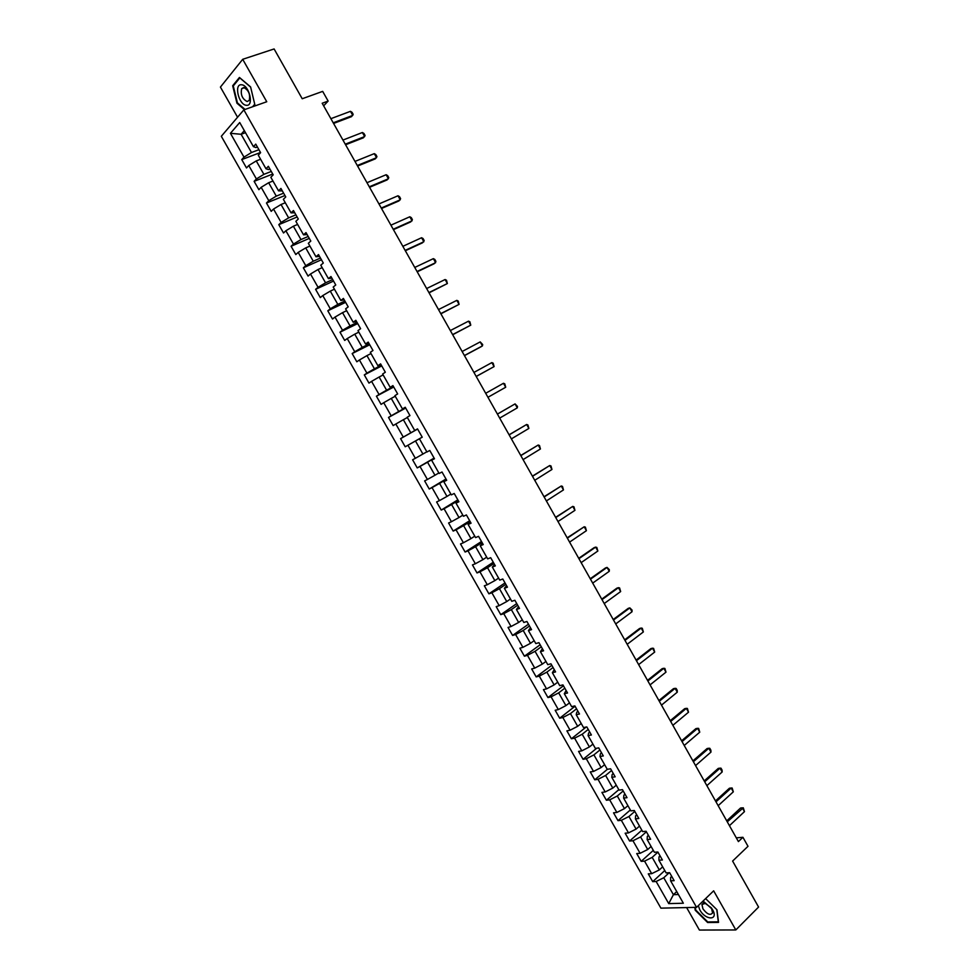 <?xml version="1.0" encoding="UTF-8"?>
<svg xmlns="http://www.w3.org/2000/svg" width="979" height="979" viewBox="0 0 979 979"><rect width="100%" height="100%" fill="white"/><g stroke="black" fill="none" stroke-linecap="round" stroke-linejoin="round"><path stroke-width="1.47" d="M686.622 907.57L699.398 930.05L735.816 929.952L758.578 907.056L732.61 861.067L748.005 846.309L742.926 837.302L736.294 837.84M221.315 136.289L660.898 908.145L696.558 907.349L243.844 109.868L221.315 136.289M243.844 109.868L266.753 101.743L242.706 59.303L220.422 87.082L237.567 117.235M242.706 59.303L274.108 48.95L302.217 98.744L322.678 91.377L328.136 101.07L322.189 103.248L738.411 841.585L742.926 837.302M671.716 876.389L670.627 877.404L670.615 880.819L674.152 880.659L669.636 872.705L666.112 872.901L658.904 860.211L662.404 859.978L657.876 852.011L654.388 852.268L647.156 839.541L650.631 839.248L646.091 831.269L642.64 831.587L635.395 818.848L638.834 818.493L634.282 810.49L630.868 810.869L623.611 798.105L627.013 797.677L622.46 789.661L619.071 790.114L611.802 777.314L615.167 776.824L610.602 768.796L607.249 769.31L599.968 756.486L603.297 755.935L598.72 747.883L595.403 748.458L588.098 735.608L591.402 734.984L586.813 726.92L583.533 727.568L576.215 714.694L579.482 714.009L574.893 705.92L571.638 706.642L564.308 693.732L567.539 692.985L562.937 684.884L559.719 685.667L552.376 672.732L555.57 671.912L550.957 663.799L547.775 664.643L540.408 651.684L543.578 650.79L538.952 642.665L535.807 643.582L528.427 630.598L531.548 629.632L526.922 621.481L523.814 622.473L516.41 609.464L519.506 608.436L514.868 600.262L511.784 601.314L504.381 588.281L507.44 587.18L502.79 579.005L499.743 580.119L492.327 567.061L495.337 565.886L490.687 557.687L487.677 558.887L480.236 545.792L483.222 544.557L478.547 536.333L475.586 537.593L468.121 524.475L471.07 523.178L466.396 514.942L463.459 516.263L455.994 503.12L458.906 501.75L454.219 493.489L451.319 494.884L443.83 481.717L446.705 480.273L442.006 472L439.143 473.469L431.641 460.265L434.48 458.759L429.769 450.462L426.942 452.004L419.428 438.776L422.23 437.197L417.519 428.888L414.717 430.491L407.191 417.238L409.956 415.585L405.233 407.264L402.467 408.941L394.916 395.651L397.658 393.925L392.922 385.591L390.193 387.341L382.63 374.027L385.334 372.228L380.586 363.87L377.894 365.693L370.319 352.342L372.975 350.482L368.214 342.099L365.571 343.996L357.971 330.621L360.602 328.687L355.83 320.292L353.223 322.262L345.599 308.862L348.194 306.855L343.409 298.436L340.839 300.48L333.203 287.043L335.76 284.962L330.975 276.531L328.43 278.648L320.782 265.187L323.303 263.033L318.505 254.589L315.997 256.767L308.336 243.281L310.808 241.054L305.999 232.586L303.539 234.838L295.866 221.327L298.301 219.027L293.48 210.546L291.057 212.871L283.359 199.324L285.758 196.95L280.936 188.445L278.55 190.856L270.84 177.285L273.202 174.837L268.356 166.308L266.007 168.792L258.285 155.184L260.61 152.663L255.752 144.121L253.451 146.679L239.72 122.522L230.432 133.315L241.115 134.282L251.481 152.504L258.921 149.701M670.615 880.819L683.354 903.238L668.73 903.617L656.138 881.492L652.724 881.651L664.765 870.527M230.432 133.315L243.991 157.13L241.752 159.589L246.512 167.96L248.764 165.524L256.4 178.937L254.124 181.335L258.872 189.681L261.16 187.307L268.784 200.695L266.472 203.02L271.207 211.354L273.533 209.053L281.132 222.417L278.795 224.668L283.518 232.978L285.88 230.75L293.467 244.077L291.081 246.267L295.805 254.564L298.203 252.398L305.766 265.701L303.355 267.818L308.067 276.09L310.49 274.01L318.053 287.288L315.593 289.331L320.292 297.592L322.764 295.572L330.302 308.813L327.806 310.796L332.505 319.032L335.002 317.086L342.528 330.302L340.007 332.211L344.681 340.435L347.227 338.563L354.728 351.755L352.171 353.578L356.833 361.789L359.415 359.991L366.905 373.146L364.31 374.908L368.973 383.107L371.579 381.369L379.057 394.513L376.425 396.201L381.076 404.376L383.719 402.712L391.184 415.818L388.516 417.446L393.154 425.596L395.834 424.005L403.275 437.087L400.582 438.641L405.208 446.779L407.925 445.249L415.353 458.307L412.612 459.787L417.238 467.913L419.991 466.457L427.407 479.477L424.629 480.897L429.243 489.01L432.033 487.615L439.424 500.612L436.622 501.97L441.223 510.059L444.05 508.737L451.429 521.709L448.59 522.994L453.179 531.071L456.043 529.81L463.41 542.758L460.522 543.969L465.111 552.034L467.999 550.834L475.353 563.757L472.441 564.907L477.018 572.948L479.943 571.822L487.285 584.72L484.336 585.797L488.9 593.825L491.862 592.76L499.18 605.634L496.206 606.65L500.758 614.665L503.757 613.662L511.062 626.511L508.04 627.453L512.592 635.444L515.615 634.527L522.908 647.339L519.861 648.22L524.401 656.199L527.461 655.33L534.742 668.119L531.658 668.951L536.186 676.905L539.282 676.11L546.539 688.873L543.431 689.62L547.946 697.562L551.079 696.84L558.324 709.567L555.179 710.264L559.682 718.194L562.839 717.521L570.072 730.224L566.89 730.86L571.393 738.766L574.587 738.166L581.807 750.844L578.589 751.407L583.08 759.3L586.311 758.762L593.519 771.428L590.264 771.917L594.755 779.798L598.01 779.321L605.193 791.95L601.914 792.39L606.393 800.247L609.684 799.843L616.856 812.448L613.539 812.815L618.006 820.659L621.335 820.316L628.494 832.896L625.153 833.202L629.607 841.034L632.96 840.753L640.107 853.309L636.729 853.553L641.172 861.361L644.561 861.141L651.696 873.672L648.282 873.855L652.724 881.651M658.904 860.211L658.989 856.906L660.079 855.903M662.661 866.831L659.32 869.915L652.185 857.371L657.949 852.134M651.696 873.672L659.32 869.915M644.561 861.141L652.185 857.371M647.156 839.541L647.315 836.36L648.416 835.368M651.096 846.48L647.719 849.515L640.584 836.947L646.385 831.783M640.107 853.309L647.719 849.515M632.96 840.753L640.584 836.947M635.395 818.848L635.616 815.776L636.742 814.797M639.507 826.08L636.105 829.091L628.946 816.498L634.808 811.395M628.494 832.896L636.105 829.091M621.335 820.316L628.946 816.498M623.611 798.105L623.904 795.156L625.03 794.189M627.906 805.656L624.467 808.617L617.296 796L623.195 790.971M616.856 812.448L624.467 808.617M609.684 799.843L617.296 796M611.802 777.314L612.156 774.487L613.295 773.532M616.268 785.182L612.805 788.095L605.622 775.454L611.569 770.497M605.193 791.95L612.805 788.095M598.01 779.321L605.622 775.454M599.968 756.486L600.396 753.769L601.534 752.839M604.606 764.66L601.118 767.548L593.91 754.87L599.919 749.975M593.519 771.428L601.118 767.548M586.311 758.762L593.91 754.87M588.098 735.608L588.599 733.026L589.75 732.096M592.919 744.101L589.407 746.94L582.187 734.25L588.232 729.428M581.807 750.844L589.407 746.94M574.587 738.166L582.187 734.25M576.215 714.694L576.79 712.222L577.953 711.317M581.22 723.493L577.671 726.308L570.439 713.581L576.533 708.82M570.072 730.224L577.671 726.308M562.839 717.521L570.439 713.581M564.308 693.732L566.119 690.489M569.484 702.861L565.911 705.614L558.666 692.863L564.81 688.188M558.324 709.567L565.911 705.614M551.079 696.84L558.666 692.863M552.376 672.732L554.261 669.624M557.736 682.167L554.138 684.896L546.869 672.12L553.062 667.507M546.539 688.873L554.138 684.896M539.282 676.11L546.869 672.12M540.408 651.684L542.39 648.71M545.952 661.437L542.329 664.117L535.048 651.316L541.289 646.776M534.742 668.119L542.329 664.117M527.461 655.33L535.048 651.316M528.427 630.598L530.483 627.747M534.155 640.67L530.496 643.313L523.202 630.476L529.492 626.009M522.908 647.339L530.496 643.313M515.615 634.527L523.202 630.476M516.41 609.464L518.552 606.747M522.321 619.854L518.637 622.46L511.332 609.599L517.671 605.193M511.062 626.511L518.637 622.46M503.757 613.662L511.332 609.599M504.381 588.281L506.596 585.711M510.475 599.001L506.755 601.559L499.437 588.673L505.825 584.341M499.18 605.634L506.755 601.559M491.862 592.76L499.437 588.673M492.327 567.061L494.615 564.626M498.592 578.099L494.848 580.62L487.518 567.71L493.954 563.451M487.285 584.72L494.848 580.62M479.943 571.822L487.518 567.71M480.236 545.792L482.623 543.492M486.698 557.161L482.928 559.633L475.574 546.698L482.06 542.513M475.353 563.757L482.928 559.633M467.999 550.834L475.574 546.698M468.121 524.475L470.593 522.321M474.766 536.174L470.972 538.609L463.605 525.637L470.14 521.526M463.41 542.758L470.972 538.609M456.043 529.81L463.605 525.637M455.994 503.12L458.539 501.101M462.822 515.138L458.992 517.536L451.6 504.54L458.196 500.502M451.429 521.709L458.992 517.536M444.05 508.737L451.6 504.54M443.83 481.717L446.461 479.832M450.842 494.065L446.987 496.414L439.583 483.406L446.228 479.429M439.424 500.612L446.987 496.414M432.033 487.615L439.583 483.406M431.641 460.265L434.358 458.527M438.849 472.955L434.957 475.256L427.542 462.21L434.235 458.319M427.407 479.477L434.957 475.256M419.991 466.457L427.542 462.21M419.428 438.776L415.475 440.978L422.904 454.048L426.82 451.796M415.353 458.307L422.904 454.048M407.925 445.249L415.475 440.978M414.717 430.491L417.556 428.949M417.58 429.01L410.825 432.804L403.372 419.71L407.35 417.519M403.275 437.087L410.825 432.804M395.834 424.005L403.372 419.71M402.467 408.941L405.392 407.533M405.539 407.79L398.722 411.51L391.257 398.392L395.259 396.238M391.184 415.818L398.722 411.51M383.719 402.712L391.257 398.392M390.193 387.341L393.203 386.081M393.46 386.534L386.595 390.18L379.118 377.025L383.144 374.92M379.057 394.513L386.595 390.18M371.579 381.369L379.118 377.025M377.894 365.693L380.978 364.58M381.357 365.228L374.431 368.802L366.941 355.622L371.004 353.554M366.905 373.146L374.431 368.802M359.415 359.991L366.941 355.622M365.571 343.996L368.74 343.029M369.218 343.874L362.254 347.374L354.741 334.169L358.84 332.15M354.728 351.755L362.254 347.374M347.227 338.563L354.741 334.169M353.223 322.262L356.478 321.43M357.066 322.483L350.054 325.897L342.528 312.668L346.652 310.698M342.528 330.302L350.054 325.897M335.002 317.086L342.528 312.668M340.839 300.48L344.18 299.794M344.889 301.042L337.816 304.383L330.278 291.13L334.426 289.197M330.302 308.813L337.816 304.383M322.764 295.572L330.278 291.13M328.43 278.648L331.857 278.109M332.689 279.553L325.566 282.821L318.004 269.531L322.189 267.646M318.053 287.288L325.566 282.821M310.49 274.01L318.004 269.531M315.997 256.767L319.521 256.376M320.451 258.028L313.28 261.222L305.705 247.907L309.915 246.059M305.766 265.701L313.28 261.222M298.203 252.398L305.705 247.907M303.539 234.838L307.149 234.593M308.201 236.453L300.969 239.574L293.382 226.222L297.628 224.424M293.467 244.077L300.969 239.574M285.88 230.75L293.382 226.222M291.057 212.871L294.752 212.773M295.915 214.829L288.634 217.876L281.034 204.501L285.305 202.751M281.132 222.417L288.634 217.876M273.533 209.053L281.034 204.501M278.55 190.856L282.331 190.905M283.616 193.169L276.274 196.13L268.65 182.73L272.957 181.029M268.784 200.695L276.274 196.13M261.16 187.307L268.65 182.73M266.007 168.792L268.466 169.538L269.874 168.988M271.281 171.46L263.889 174.348L256.253 160.911L260.598 159.259M256.4 178.937L263.889 174.348M248.764 165.524L256.253 160.911M253.451 146.679L255.972 147.56L257.404 147.021M245.484 132.679L241.115 134.282L244.322 130.611M243.991 157.13L251.481 152.504M735.816 929.952L713.654 890.829L696.558 907.349M323.645 105.83L328.136 101.07M676.722 891.563L673.405 894.684L678.398 894.512M669.159 872.73L663.762 877.747L673.405 894.684L668.73 903.617M656.138 881.492L663.762 877.747M241.752 159.589L260.5 152.491M254.124 181.335L272.737 174.029M266.472 203.02L284.95 195.531M278.795 224.668L297.139 216.983M291.081 246.267L309.303 238.386M303.355 267.818L321.43 259.753M315.593 289.331L333.545 281.071M327.806 310.796L345.636 302.34M340.007 332.211L357.69 323.572M352.171 353.578L369.732 344.767M364.31 374.908L381.737 365.901M376.425 396.201L393.729 387.011M388.516 417.446L405.685 408.059M405.208 446.779L422.206 437.148M400.582 438.641L417.617 429.071M417.238 467.913L434.113 458.099M429.243 489.01L445.983 479.012M441.223 510.059L457.842 499.877M453.179 531.071L469.675 520.706M465.111 552.034L481.472 541.485M477.018 572.948L493.257 562.227M488.9 593.825L505.017 582.921M500.758 614.665L516.753 603.578M512.592 635.444L528.464 624.198M524.401 656.199L540.151 644.769M536.186 676.905L551.813 665.292M547.946 697.562L563.451 685.777M559.682 718.194L575.065 706.226M571.393 738.766L586.115 727.067M583.08 759.3L596.7 748.237M594.755 779.798L607.408 769.286M606.393 800.247L618.826 789.686M618.006 820.659L630.354 809.963M629.607 841.034L641.845 830.192M641.172 861.361L653.311 850.372M253.169 106.564L254.834 104.618L250.6 86.923L239.439 77.463L232.684 85.736L236.955 103.211L244.469 109.648M694.821 907.386L695.2 910.201L707.609 922.499L718.537 922.402L716.946 909.76L705.614 898.6M233.736 85.381L232.684 85.736M330.89 118.679L350.47 111.325L352.036 112.304L353.174 114.347L351.534 116.648L333.57 123.44M350.47 111.325L352.77 115.4L333.203 122.803M246.439 105.279C254.332 106.454 249.155 84.794 241.47 84.769C233.638 83.827 238.864 105.169 246.439 105.279M247.136 101.547L249.241 100.396C250.489 94.4 248.654 90.105 243.747 87.51L241.678 88.648C240.418 94.62 242.229 98.916 247.136 101.547M245.068 109.44L237.407 102.868L233.271 85.944L239.818 77.928L250.636 87.094L254.736 104.239L252.558 106.784M698.308 905.661L699.85 909.932C705.59 920.652 718.965 920.529 712.528 909.675L711.28 907.753L702.604 901.5M711.611 908.647L705.651 903.287L701.943 904.498L702.934 908.83C707.071 914.276 710.289 915.659 712.59 912.954L711.611 908.647M716.787 909.613L718.329 921.826L707.744 921.937L695.714 910.017L695.359 907.374M342.944 140.07L362.389 132.508L363.931 133.45L365.069 135.481L363.429 137.782L345.587 144.77M362.389 132.508L364.677 136.57L345.257 144.17M354.973 161.413L374.272 153.642L375.801 154.547L376.939 156.579L375.287 158.879L357.592 166.051M374.272 153.642L376.56 157.692L357.286 165.5M366.978 182.706L386.142 174.727L387.647 175.608L388.773 177.627L387.133 179.916L369.56 187.295M386.142 174.727L388.418 178.778L369.279 186.793M378.959 203.95L397.988 195.776L399.469 196.62L400.595 198.639L398.955 200.928L381.504 208.478M397.988 195.776L400.252 199.814L381.259 208.037M390.915 225.17L409.797 216.775L411.266 217.595L412.392 219.614L410.752 221.89L393.436 229.637M409.797 216.775L412.073 220.813L393.203 229.245M402.846 246.329L421.594 237.738L423.038 238.521L424.164 240.528L422.524 242.804L405.33 250.746M421.594 237.738L423.858 241.764L405.135 250.391M414.753 267.451L433.354 258.652L434.786 259.411L435.912 261.417L434.272 263.681L417.201 271.807M433.354 258.652L435.618 262.678L417.042 271.513M426.636 288.536L445.102 279.529L446.51 280.251L447.366 283.543L429.059 292.831M445.102 279.529L447.366 283.543L428.912 292.586M438.494 309.572L456.826 300.369L458.209 301.055L459.078 304.371L440.88 313.806M456.826 300.369L459.078 304.371L440.77 313.61M450.328 330.559L468.525 321.161L469.896 321.822L470.764 325.15L452.69 334.745M468.525 321.161L470.764 325.15L452.604 334.598M462.137 351.51L480.199 341.904L482.671 344.522L482.439 345.893L481.019 346.774L464.462 355.634M480.199 341.904L482.439 345.893L464.413 355.536M473.922 372.424L491.85 362.609L493.183 363.209L494.089 366.587L476.222 376.487M491.85 362.609L494.089 366.587L476.186 376.438M503.475 383.278L504.785 383.854L505.702 387.243L487.946 397.29L505.702 387.243L503.475 383.278L485.682 393.289M497.43 414.105L515.076 403.899L517.487 406.42L517.304 407.864L499.682 418.106M517.304 407.864L515.076 403.899L497.405 414.068M509.141 434.884L526.653 424.482L527.938 424.996L528.88 428.435L511.393 438.873M528.88 428.435L526.653 424.482L509.092 434.798M520.828 455.627L538.217 445.029L539.478 445.506L540.432 448.969L523.08 459.604M540.432 448.969L538.217 445.029L520.755 455.492M532.503 476.32L549.745 465.527L550.993 465.98L551.96 469.467L534.742 480.297M551.96 469.467L549.745 465.527L532.392 476.137M544.14 496.977L561.261 485.988L562.484 486.404L563.463 489.916L546.38 500.942M563.463 489.916L561.261 485.988L544.018 496.745M555.766 517.585L572.739 506.4L573.951 506.792L574.954 510.328L557.993 521.538M574.954 510.328L572.739 506.4L555.607 517.304M567.355 538.156L584.206 526.775L585.393 527.143L586.409 530.691L569.582 542.109M586.409 530.691L584.206 526.775L567.171 537.826M578.932 558.679L595.648 547.114L596.823 547.445L597.851 551.018L581.159 562.631M597.851 551.018L595.648 547.114L594.082 547.689L578.724 558.311M590.484 579.176L607.066 567.416L609.317 569.656L609.256 571.308L592.699 583.105M609.256 571.308L607.066 567.416L605.475 567.955L590.239 578.748M602.012 599.613L618.459 587.669L619.597 587.938L620.649 591.561L604.214 603.541M620.649 591.561L618.459 587.669L616.856 588.183L601.742 599.148M613.515 620.025L629.84 607.886L632.042 610.064L632.018 611.765L615.718 623.941M632.018 611.765L629.84 607.886L628.224 608.363L613.221 619.511M624.994 640.388L641.184 628.053L642.285 628.273L643.362 631.932L627.196 644.292M643.362 631.932L641.184 628.053L639.556 628.506L624.675 639.825M636.448 660.715L652.516 648.196L653.593 648.379L654.694 652.063L638.651 664.606M654.694 652.063L652.516 648.196L650.864 648.612L636.105 660.103M647.878 680.992L663.823 668.29L664.888 668.449L665.989 672.145L650.08 684.884M665.989 672.145L663.823 668.29L662.159 668.681L647.511 680.344M659.295 701.233L675.106 688.335L676.146 688.47L677.235 690.391L677.272 692.19L661.486 705.125M677.272 692.19L675.106 688.335L673.417 688.702L658.904 700.536M670.676 721.437L686.365 708.355L687.393 708.453L688.518 712.198L672.867 725.317M688.518 712.198L686.365 708.355L684.664 708.686L670.26 720.691M682.045 741.592L697.599 728.327L698.614 728.4L699.752 732.17L684.223 745.472M699.752 732.17L697.599 728.327L695.885 728.633L681.604 740.809M693.389 761.711L708.808 748.262L709.812 748.311L710.889 750.22L710.974 752.092L695.567 765.578M710.974 752.092L708.808 748.262L707.095 748.543L692.924 760.879M704.709 781.793L720.006 768.16L720.985 768.172L722.061 770.081L722.159 771.978L706.875 785.647M722.159 771.978L720.006 768.16L718.268 768.405L704.207 780.924M716.004 801.838L731.178 788.022L732.145 788.009L733.32 791.827L718.17 805.68M733.32 791.827L731.178 788.022L729.428 788.23L715.49 800.908M727.275 821.834L743.281 807.797L744.468 811.64L729.441 825.676M744.468 811.64L742.327 807.834L740.565 808.018L726.736 820.867M244.517 87.669L241.678 88.648M705.651 903.287L703.815 901.83M704.439 902.087L701.943 904.498"/></g></svg>
